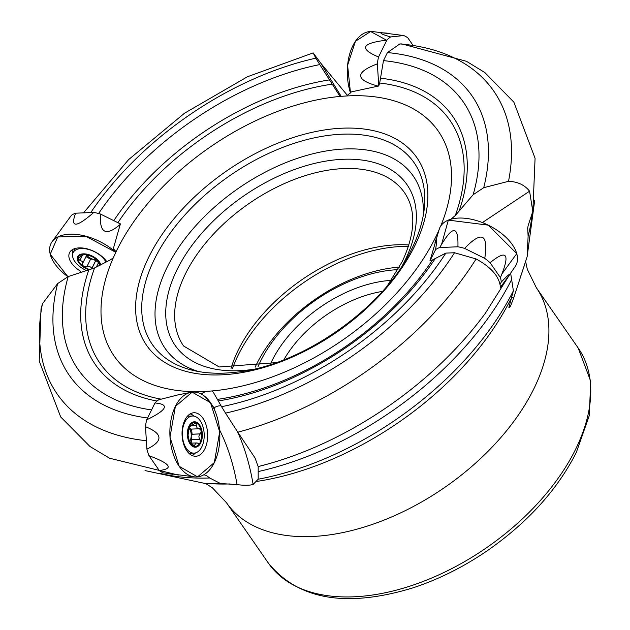 <?xml version="1.0" encoding="UTF-8"?>
<svg xmlns="http://www.w3.org/2000/svg" width="630" height="630" viewBox="0 0 630 630"><rect width="100%" height="100%" fill="white"/><g stroke="black" fill="none" stroke-linecap="round" stroke-linejoin="round"><path stroke-width="0.94" d="M509.764 274.397L500.433 287.351C499.503 276.775 491.392 267.309 476.099 258.954L454.513 252.74L445.843 253.102L432.519 259.938L430.022 260.474M532.846 211.412L535.075 158.28L513.891 102.194L484.84 72.544L466.507 61.323L401.932 43.935L399.885 43.935L387.426 52.581L383.473 60.622L379.701 83.01L378.717 86.011L351.43 91.87L346.681 95.957A197.269 117.062 -34.8 0 1 440.677 226.139M172.927 474.358L168.068 473.626M168.856 473.933A38.32 22.523 87.6 0 0 169.754 473.886M450.938 219.224L455.269 215.555L473.146 194.733A234.478 139.143 -34.8 0 0 383.473 60.622M439.228 229.533L436.763 234.919A197.269 117.062 -34.8 0 1 435.724 237.061A197.269 117.062 -34.8 0 1 211.743 390.978L213.208 392.073L221.571 406.704A234.478 139.143 -34.8 0 0 445.843 253.102M473.146 194.733L483.714 187.701A245.094 145.443 -34.8 0 0 387.426 52.581M221.571 406.704L225.516 413.13A245.094 145.443 -34.8 0 0 454.513 252.74M483.714 187.701L508.512 181.314A265.679 157.657 -34.8 0 0 399.885 43.935M225.516 413.13L237.786 432.204A265.679 157.657 -34.8 0 0 476.099 258.954M508.512 181.314C517.655 181.676 524.672 184.968 529.57 191.189L532.807 211.404L528.168 225.508L527.688 228.155L528.113 236.274A255.875 151.838 -34.8 0 0 532.248 213.846M237.786 432.204L255 457.9L258.182 466.578L268.262 463.901A263.072 156.114 -34.8 0 0 485.352 313.267L509.938 274.144M237.605 431.928A147.774 86.846 -92.4 0 1 253.118 484.446L258.182 479.225L258.182 466.578M511.513 296.761A147.774 81.27 -153.8 0 0 513.631 298.092L510.694 305.707L509.859 307.07L508.875 307.416L513.379 290.839L510.639 273.129M513.631 298.092L527.129 256.725L528.113 236.274M253.118 484.446C249.551 485.494 244.204 485.549 237.069 484.604L220.468 483.517L209.688 477.989L206.475 475.548L203.884 474.737M436.763 234.919L436.992 236.203M211.743 390.978L205.837 391.395A197.269 117.062 -34.8 0 1 113.29 257.82L110.463 259.812L94.571 267.947L68.213 276.546A234.478 139.143 -34.8 0 0 151.554 409.909M68.213 276.546L57.645 283.579A245.094 145.443 -34.8 0 0 147.577 417.989M57.645 283.579L42.446 303.786A265.679 157.657 -34.8 0 0 146.365 440.732M42.446 303.786L41.021 308.96L39.225 361.061L60.716 416.997L90.019 446.536L109.557 458.215L178.321 475.075M205.837 391.395L200.962 393.884M339.184 95.099L319.788 64.575A234.478 139.143 -34.8 0 0 98.595 213.515M319.788 64.575L315.843 58.149A245.094 145.443 -34.8 0 0 90.767 212.562M315.843 58.149L313.165 52.896L320.875 63.323L347.508 95.516M83.522 212.861L128.552 159.658L184.495 113.235L247.425 76.758L313.165 52.896M338.948 94.76L340.775 96.374A197.269 117.062 -34.8 0 0 115.747 252.433L114.999 250.315L113.29 248.818L115.526 251.354M120.401 223.863L113.29 248.818M423.195 215.862A151.058 89.641 -34.8 0 0 238.045 188.606A151.058 89.641 -34.8 0 0 198.773 371.582M412.028 248.354A159.351 94.563 -34.8 0 0 424.069 210.333A159.351 94.563 -34.8 0 0 229.304 176.006A159.351 94.563 -34.8 0 0 193.284 370.464A159.351 94.563 -34.8 0 0 234.502 372.354C299.683 366.849 383.442 308.731 411.406 249.598A159.351 94.563 -34.8 0 0 412.028 248.354M113.29 257.82L115.747 252.433M340.775 96.374L346.681 95.957M382.363 291.422A95.563 56.708 -34.8 0 0 283.846 359.777M391.175 280.374A102.643 60.905 -34.8 0 0 270.412 364.171M397.94 269.656A116.841 69.339 -34.8 0 0 258.001 366.755M408.917 244.983A134.442 79.782 -34.8 0 0 231.045 368.4M205.183 396.719L214.105 407.791L214.917 410.799A42.454 24.948 87.6 0 0 205.183 396.719M195.198 422.777L195.922 422.887L189.41 426.66A11.86 6.969 -92.4 0 1 195.922 422.887A11.86 6.969 -92.4 0 1 201.364 430.731A11.86 6.969 -92.4 0 1 200.301 442.347A11.86 6.969 -92.4 0 1 193.788 446.127A11.86 6.969 -92.4 0 1 188.346 438.283A11.86 6.969 -92.4 0 1 189.41 426.66L188.047 435.196L189.189 440.535M199.553 424.959A12.734 7.489 87.6 0 0 187.449 431.983A12.734 7.489 87.6 0 0 197.568 446.568A12.734 7.489 87.6 0 0 199.553 424.959M200.127 420.651A18.577 10.915 87.6 0 0 192.512 416.013A18.577 10.915 87.6 0 0 182.369 435.023A18.577 10.915 87.6 0 0 194.048 453.127A18.577 10.915 87.6 0 0 203.71 440.921A18.577 10.915 87.6 0 0 200.127 420.651M195.922 422.887L196.946 427.715L198.395 428.739L199.757 428.502M199.293 428.683L201.364 430.731L200.458 433.865L199.458 434.668L198.891 436.362L199.135 438.149L199.962 439.244L200.301 442.347L199.86 443.048L198.757 443.733L197.159 442.977L195.52 443.205L194.93 445.095L193.788 446.127L189.047 440.386M189.638 426.226L190.929 426.171L189.89 425.833M189.961 425.738L190.473 425.297M200.529 433.865L192.04 434.212L191.158 436.684A9.127 5.363 -92.4 0 1 189.969 441.047M194.449 446.237L193.788 446.127M190.796 429.069L189.213 428.038A9.127 5.363 87.6 0 0 188.976 427.715M188.984 427.683L189.213 428.038A9.127 5.363 -92.4 0 1 191.158 436.684L191.552 439.59L199.962 439.244M194.93 445.095L192.426 445.197M191.197 442.898L191.552 439.59M192.119 434.212L191.512 429.085M196.773 425.045L192.567 425.226M90.035 269.577A11.86 6.52 26.2 0 1 83.499 266.545A11.86 6.52 26.2 0 1 78.057 258.702A11.86 6.52 26.2 0 1 83.64 254.441A11.86 6.52 26.2 0 1 94.665 258.017A11.86 6.52 26.2 0 1 100.06 265.151M100.761 264.789A12.734 7.009 -153.8 0 0 99.382 261.852A12.734 7.009 -153.8 0 0 78.884 255.189A12.734 7.009 -153.8 0 0 88.94 269.774M105.966 262.127A18.577 10.214 -153.8 0 0 104.816 260.198A18.577 10.214 -153.8 0 0 87.633 249.228A18.577 10.214 -153.8 0 0 73.135 252.622A18.577 10.214 -153.8 0 0 85.861 270.262M82.065 254.819L83.64 254.441L86.869 254.874L91.972 256.52L96.366 259.41M96.39 259.442L100.107 265.86M98.327 266.033L97.303 265.986L96.351 267.041M91.917 269.065L91.161 267.419L89.602 266.482L87.861 266.332L86.696 267.018M86.83 266.821L90.641 259.08L86.727 266.931L83.499 266.545L82.349 263.891L82.743 262.805L82.286 261.403L79.829 260.261L78.057 258.702L78.238 257.938M78.057 258.702L82.538 255.095L82.79 255.559L83.333 254.457M82.703 254.544L82.538 255.095L82.821 254.52M96.477 259.962A9.127 5.024 26.2 0 1 93.13 259.316A9.127 5.024 26.2 0 1 86.113 254.646M86.066 254.638L86.247 256.04M79.829 260.261L81.711 256.434M90.641 259.08L93.13 259.316L97.705 261.741M85.995 256.615L90.531 259.221M91.838 268.593L95.673 260.788M99.28 265.553L99.8 264.482M500.118 284.35L501.244 282.122A38.32 21.073 -153.8 0 0 500.409 277.594L490.093 262.726A38.32 21.073 -153.8 0 0 484.761 258.379L464.617 248.393A38.32 21.073 -153.8 0 0 457.916 246.787L439.732 247.535A38.32 21.073 -153.8 0 0 435.582 249.598L430.133 260.45M506.843 278.618L515.19 266.522A42.454 23.349 -153.8 0 0 516.576 253.024A42.454 23.349 -153.8 0 0 477.359 220.807A42.454 23.349 -153.8 0 0 439.252 229.155L430.077 260.458M435.582 249.598C437.33 238.266 437.133 235.856 435.007 242.377M457.916 246.787C458.593 224.926 452.529 225.178 439.732 247.535M484.761 258.379C488.51 233.84 481.792 230.509 464.617 248.393M500.409 277.594C510.394 253.843 506.961 248.889 490.093 262.726M500.433 287.13L502.74 284.146M507.473 277.712C510.985 272.562 508.906 274.034 501.244 282.122M412.855 45.108L407.862 37.902A38.32 22.523 87.6 0 0 403.759 35.548L390.6 36.95A38.32 22.523 87.6 0 0 386.844 40.139L378.551 56.991A38.32 22.523 87.6 0 0 377.354 63.858L378.764 85.877M403.759 35.548L372.755 31.579A42.454 24.948 87.6 0 0 350.823 50.518A42.454 24.948 87.6 0 0 350.508 93.035L347.602 65.276L355.438 41.289L370.605 31.5L386.497 40.178M377.354 63.858C354.855 72.411 355.123 79.837 378.173 86.145M386.844 40.139C361.581 43.1 358.816 48.715 378.551 56.991M387.694 33.225C377.929 32.209 378.898 33.445 390.6 36.95M51.943 241.904A42.454 23.349 26.2 0 1 115.739 252.284L85.617 236.148L57.747 236.99L50.227 254.252L67.938 276.727A42.454 23.349 26.2 0 1 61.992 271.884A42.454 23.349 26.2 0 1 51.943 241.904L71.458 215.255A38.32 21.073 26.2 0 1 75.608 213.192L93.783 212.436A38.32 21.073 26.2 0 1 100.485 214.05L120.385 223.91M80.868 271.428A21.774 11.978 26.2 0 1 69.812 252.181A21.774 11.978 26.2 0 1 87.003 248.803A21.774 11.978 26.2 0 1 106.683 261.552A21.774 11.978 26.2 0 1 106.785 261.702M72.82 253.402A21.231 11.679 26.2 0 1 72.23 249.764M100.485 214.05C99.335 233.226 105.934 236.667 120.267 224.367M75.608 213.192C70.08 228.068 76.136 227.816 93.783 212.436M194.386 476.847L163.383 472.878A38.32 22.523 -92.4 0 1 159.28 470.523L148.956 455.655A38.32 22.523 -92.4 0 1 146.908 449.127L145.475 426.699A38.32 22.523 -92.4 0 1 146.672 419.832L154.964 402.98A38.32 22.523 -92.4 0 1 158.713 399.79L178.534 394.758L190.874 392.348A42.454 24.948 -92.4 0 1 210.507 402.688A42.454 24.948 -92.4 0 1 218.35 450.797A42.454 24.948 -92.4 0 1 194.386 476.847A42.454 24.948 -92.4 0 1 185.606 473.161A42.454 24.948 -92.4 0 1 170.013 427.92A42.454 24.948 -92.4 0 1 190.874 392.348M202.884 418.186A21.774 12.797 -92.4 0 1 206.986 442.473A21.774 12.797 -92.4 0 1 195.103 456.254A21.774 12.797 -92.4 0 1 182.07 435.039A21.774 12.797 -92.4 0 1 193.308 412.808A21.774 12.797 -92.4 0 1 202.884 418.186M195.544 452.891A21.231 12.474 -92.4 0 1 191.929 455.443M190.205 413.886A21.231 12.474 -92.4 0 1 194.016 416.123M146.672 419.832C167.092 409.894 169.856 404.271 154.964 402.98M146.908 449.127C163.422 441.15 162.942 433.676 145.475 426.699M159.28 470.523C173.974 468.688 170.533 463.735 148.956 455.655M502.039 273.767L516.765 253.63L488.242 225.138L448.34 220.114L441.638 244.172M210.507 402.688L219.697 431.857L214.334 462.577L197.56 476.855L179.196 466.318L170.005 437.149L175.376 406.429L192.15 392.151L210.507 402.688M455.269 215.555A213.003 126.402 -34.8 0 0 379.701 83.01M459.128 211.018A217.563 129.103 -34.8 0 0 380.465 78.199M217.555 399.365A213.003 126.402 -34.8 0 0 432.519 259.938M218.405 400.932A217.563 129.103 -34.8 0 0 290.461 378.843C330.797 360.51 366.613 335.664 397.9 304.298A217.563 129.103 -34.8 0 0 435.314 258.434M258.221 466.57A263.072 156.114 -34.8 0 0 268.262 463.901M268.286 562.976A188.575 111.904 -34.8 0 0 420.092 582.6A188.575 111.904 -34.8 0 0 575.663 449.151A188.575 111.904 -34.8 0 0 578.151 347.965L590.775 381.386L589.2 415.8L576.292 452.505C557.519 489.565 528.09 522.136 487.998 550.226C463.837 566.842 438.724 579.411 412.658 587.947C346.248 608.076 298.132 599.752 268.286 562.976L226.446 502.677A188.575 111.904 -34.8 0 0 378.252 522.302A188.575 111.904 -34.8 0 0 533.823 388.852A188.575 111.904 -34.8 0 0 536.311 287.666L527.318 269.309L525.625 261.442M520.789 275.964A237.691 141.049 -34.8 0 0 522.624 270.616L524.554 264.726M220.468 483.517A248.055 147.199 -34.8 0 1 205.041 483.47L215.263 483.895A237.691 141.049 -34.8 0 0 229.974 483.942M255.953 481.548A237.691 141.049 -34.8 0 0 510.686 299.376M258.426 471.516A255.875 151.838 -34.8 0 0 511.804 279.192M258.182 479.225A248.055 147.199 -34.8 0 0 513.379 290.839M94.571 267.947A213.003 126.402 -34.8 0 0 161.067 399.144M88.846 269.79A217.563 129.103 -34.8 0 0 157.012 401.042M159.579 473.256A255.875 151.838 -34.8 0 0 209.688 477.989M329.561 79.868A217.563 129.103 -34.8 0 0 113.794 220.65M332.286 84.136A213.003 126.402 -34.8 0 0 117.904 222.681M402.861 264.576A141.057 83.703 -34.8 0 0 405.074 260.261A141.057 83.703 -34.8 0 0 338.956 159.524A141.057 83.703 -34.8 0 0 173.604 277.255A141.057 83.703 -34.8 0 0 251.52 369.589M414.69 245.999A164.517 97.626 -34.8 0 0 267.742 147.507A164.517 97.626 -34.8 0 0 162.666 361.045A164.517 97.626 -34.8 0 0 414.69 245.999M399.357 267.144A124.189 73.694 -34.8 0 0 255.15 367.195M408.46 246.409A138.687 82.302 -34.8 0 0 232.541 368.471M387.726 285.201L402.176 261.718C415.493 232.99 416.28 209.995 404.539 192.717A134.442 79.782 -34.8 0 0 248.598 203.813A134.442 79.782 -34.8 0 0 183.621 346.012L219.201 366.975L276.137 362.636M341.326 96.618L320.875 63.323M221.075 405.87A8.844 5.253 -34.8 0 0 214.105 407.791M219.547 429.865A141.522 83.176 -92.4 0 1 237.069 484.604M482.391 222.563L529.57 191.189M194.883 444.961L192.307 445.063M200.316 433.912L191.969 434.259M199.836 439.149L191.481 439.496M196.694 425.187L192.394 425.368M79.986 260.245L81.924 256.308M91.799 268.435L95.61 260.694M99.075 265.655L99.729 264.324M226.446 502.677L212.397 487.825L205.64 483.494M205.041 483.47L145.026 470.578M527.129 256.725L534.736 200.159M578.151 347.965L536.311 287.666M507 278.405L508.812 275.775M188.953 453.34L194.048 453.127M187.417 416.225L192.512 416.013M196.536 442.929L191.339 443.142M198.828 428.778L190.614 429.124M75.175 248.48L73.135 252.622M82.585 263.545L86.341 255.914M96.421 266.876L98.461 262.741"/></g></svg>
